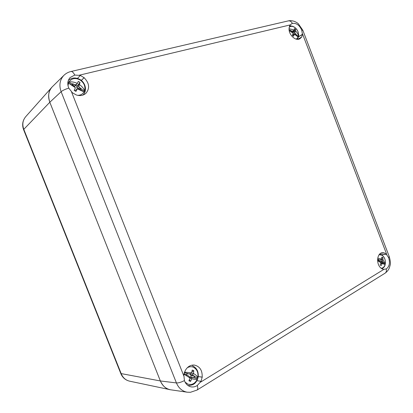 <?xml version="1.0" encoding="UTF-8"?>
<svg xmlns="http://www.w3.org/2000/svg" width="413" height="413" viewBox="0 0 413 413"><rect width="100%" height="100%" fill="white"/><g stroke="black" fill="none" stroke-linecap="round" stroke-linejoin="round"><path stroke-width="0.62" d="M170.125 389.691L170.13 389.691C165.644 388.633 162.386 385.716 160.363 380.956L49.808 102.248C47.727 96.441 48.44 91.412 51.95 87.164L25.72 116.672C22.71 120.302 22.075 124.525 23.799 129.336L49.808 102.248C47.722 95.377 48.6 90.179 52.451 86.642L63.747 75.502C59.761 79.921 58.889 85.326 61.134 91.707L176.418 382.934C178.416 383.068 181.085 382.293 184.43 380.605L183.8 374.756L185.236 370.585C187.461 366.677 190.491 364.834 194.322 365.061C199.835 366.357 202.453 370.373 202.174 377.115L201.038 381.333L197.306 385.463C195.401 386.744 193.372 387.213 191.229 386.883C188.003 386.201 185.736 384.111 184.43 380.605M289.957 25.42L291.341 23.933L292.425 23.427C296.405 22.885 299.518 25.141 301.748 30.19L302.44 34.439L301.64 37.093L299.972 38.688C295.739 41.703 288.191 34.403 289.121 28.084L289.761 25.549M386.315 254.212L388.587 257.593C390.249 262.74 389.474 266.524 386.269 268.946L383.187 269.39L380.879 267.996C375.923 264.041 376.955 253.071 382.252 252.766L384.044 252.797L386.315 254.212L381.7 254.806M72.456 92.806L68.79 88.119C67.123 83.999 67.582 80.463 70.164 77.505L74.774 75.073L80.359 75.419L84.113 77.721C89.399 83.137 89.993 88.346 85.894 93.348C83.266 95.573 80.081 96.115 76.333 94.969L72.456 92.806M81.32 80.458L84.113 77.721M77.448 78.403L80.303 75.538M380.605 253.35L384.018 252.906M382.928 269.312L383.207 269.286M297.814 39.323L301.552 37.031M298.475 36.778L302.357 34.377M298.444 36.907L302.44 34.439M120.833 373.626C122.558 377.652 125.48 380.166 129.594 381.163L129.594 381.163C125.743 380.254 122.966 377.818 121.272 373.863L23.799 129.336L23.634 129.79L120.797 373.528L160.363 380.956L176.418 382.934C178.659 388.148 182.221 391.23 187.11 392.18L170.781 389.81C166.516 389.418 163.047 386.465 160.363 380.956L49.808 102.243L61.134 91.707C62.611 90.437 65.161 89.239 68.79 88.119M381.571 254.723L386.336 254.109M196.887 380.678L200.919 381.287M198.219 376.563L202.174 377.115M198.214 376.594L202.293 377.162M81.284 80.427L84.164 77.603M289.105 29.721L291.852 31.109L293.101 30.975L294.242 30.041L289.079 28.683M294.242 30.041L294.459 28.559L295.636 29.411L295.527 30.97L294.851 32.338L295.063 33.417L296.266 34.279L295.863 34.568L298.47 36.442L298.279 37.155L296.235 39.142M295.527 30.97C297.086 32.343 298.057 34.062 298.439 36.117L298.47 36.442M292.461 35.136L294.515 34.243L293.535 36.22L292.347 35.368L293.23 33.314L289.208 30.552M294.515 34.243L298.155 37.046M293.101 30.975L291.542 32.137L292.141 32.555M295.636 29.411L292.29 32.653M290.638 30.237L290.262 31.264M295.548 34.997L295.863 34.568M294.882 34.506L296.266 34.279M291.852 31.109L290.964 31.739M294.851 32.338L293.23 33.329M295.512 30.887L292.332 32.684M295.063 33.417L293.075 34.8M292.729 34.563L293.003 34.78M294.459 34.289L292.383 35.404M377.596 259.405L378.014 259.643L378.241 259.297L379.351 259.922L380.579 259.782L381.777 259.034L377.735 258.166M381.777 259.034L381.798 257.077L382.872 257.686L382.949 259.694L382.164 260.758L382.278 261.563L383.378 262.183L382.959 262.415L385.339 263.747L385.112 264.578C384.353 266.974 382.985 268.187 381.008 268.228M382.949 259.694L385.339 263.747M378.014 259.643L377.962 260.624L380.987 262.823L377.601 260.655M382.959 262.415L382.789 263.22L383.104 263.504L382.004 262.885L381.731 262.921L382.164 263.479L385.112 264.578M382.872 257.686L381.839 258.306M380.161 264.929L381.235 265.554L382.113 263.546L380.724 263.639M382.004 262.885L380.982 262.931L380.151 264.955L381.235 265.554M380.084 262.002L383.378 262.183M380.579 259.782L377.807 260.319M379.351 259.922L377.807 260.216M381.906 268.853C383.914 267.583 385.004 266.148 385.174 264.552L382.789 263.22M382.164 260.758L379.01 261.212M379.113 260.066L379 261.197M382.928 259.601L379.919 259.906M382.278 261.563L380.017 261.95M381.731 262.921L380.972 262.952M184.275 372.609L188.767 373.884L190.336 373.698L191.668 372.867L184.441 372.108M191.668 372.867L192.215 370.074L193.821 370.698L193.423 373.543L192.737 374.705L193.145 375.567L194.786 376.197L194.311 376.46L197.863 377.818L197.337 379.015C195.22 383.527 192.086 385.241 187.941 384.167L185.055 382.082M193.423 373.543C195.581 374.57 197.032 375.907 197.781 377.559L197.863 377.818M186.924 373.626L186.552 375.05L188.209 375.685L189.495 376.863L190.083 378.024L183.893 374.157M194.311 376.46L193.976 377.554L194.239 377.993L192.597 377.363L191.818 377.663L191.844 378.69C194.105 379.408 195.938 379.511 197.337 379.015M193.821 370.698L191.926 371.845M189.433 379.681L190.538 381.4L191.766 378.778L189.959 378.437M190.083 378.024L188.917 380.791L190.538 381.4M190.775 376.888L191.198 375.515L194.786 376.197M188.767 373.884L186.831 373.848M192.737 374.705L189.995 374.498L191.198 375.515M190.037 373.734L189.995 374.498M193.408 373.424L191.229 373.14M193.145 375.567L191.105 375.489M192.597 377.363L189.552 376.976M191.818 377.663L189.634 377.136M74.288 90.483L75.971 91.402L74.175 90.395L75.424 87.747L68.155 82.889L68.579 81.965L69.017 81.893C71.908 81.645 74.701 82.156 77.386 83.416L75.656 85.615L74.19 86.493M68.579 81.965L72.585 84.221L72.714 83.684L74.552 84.722L76.152 84.551L77.386 83.416M77.463 83.354L78.263 81.387L80.045 82.399L78.826 86.172L79.404 87.463L81.222 88.485L80.778 88.836L84.711 91.056L84.298 91.98L84.03 91.898C82.652 94.159 80.54 95.305 77.69 95.341M79.337 84.52C81.759 86.157 83.509 88.206 84.577 90.669L84.711 91.056M72.585 84.221L72.017 85.202L73.86 86.234L75.424 87.747M80.778 88.836L80.545 89.998L78.723 88.971L77.67 88.614L77.376 88.847L84.03 91.898M75.718 85.537L76.968 86.245L76.818 87.928L77.623 88.65M80.045 82.399L76.968 86.245M72.714 83.684L73.055 85.78M78.439 88.878L81.222 88.485M77.376 88.847L74.923 90.746M75.971 91.402L77.288 88.914M76.152 84.551L74.505 86.554M74.552 84.722L73.411 85.981M78.826 86.172L76.818 87.928M79.322 84.407L76.916 86.332M79.404 87.463L78.088 88.754M77.67 88.614L74.944 90.69M290.329 24.878L79.244 75.218M386.847 254.738L302.393 33.598M200.382 382.252L383.827 269.405M71.588 92.032L183.821 375.944M292.425 23.427C291.33 21.533 289.993 20.681 288.408 20.862L288.109 20.934M70.84 71.537L71.062 71.485C72.29 71.439 73.529 72.631 74.774 75.073M197.306 385.463C197.972 387.761 197.904 389.278 197.115 390.022L196.877 390.166M384.89 273.303L385.205 273.107C386.315 272.219 386.666 270.835 386.269 268.946M388.587 257.593L389.232 256.571M302.858 30.345L301.748 30.19M298.439 36.117C298.862 32.741 297.665 29.87 294.841 27.511C292.662 26.05 290.762 25.973 289.146 27.279M385.334 263.504C385.603 259.762 384.441 256.984 381.849 255.182L379.129 254.723M377.585 260.309L377.843 260.453M192.427 365.83L192.613 365.877C196.495 367.792 198.385 371.142 198.281 375.928C198.039 378.468 197.13 380.683 195.555 382.583C194.358 383.77 193.305 385.195 188.08 385.592M197.781 377.559C198.545 372.567 197.011 369.093 193.181 367.142C191.162 366.398 189.18 366.62 187.223 367.813M183.981 373.729L186.583 374.725M193.976 377.554L197.528 378.917M84.577 90.669C85.615 86.26 84.02 82.636 79.792 79.797C75.233 77.623 71.64 78.325 69.017 81.893M68.45 83.127L68.042 85.878M68.155 82.889L72.161 85.15M80.359 89.76L84.298 91.98M23.603 129.718C21.858 124.876 22.56 120.524 25.72 116.672M129.594 381.163L170.042 389.676M187.187 392.19L190.388 392.309L197.115 390.022L385.205 273.107C387.239 271.542 388.633 269.782 389.382 267.825L390.073 265.42C390.698 263.907 390.435 261.011 389.299 256.736L302.812 30.216L298.367 23.809C297.499 22.937 296.111 22.106 294.216 21.316C291.883 20.629 289.947 20.48 288.408 20.862L71.062 71.485C68.212 72.136 65.77 73.483 63.731 75.517M297.272 39.312C299.404 35.776 298.584 35.022 298.294 32.534C297.634 30.402 296.457 28.683 294.763 27.382C292.9 26.122 291.139 25.714 289.482 26.153M385.339 263.716C385.716 259.787 384.42 256.762 381.452 254.651L379.784 253.98M380.409 265.151L380.838 265.399M82.889 95.093C87.468 91.01 85.625 82.538 79.802 79.415C75.502 77.205 71.671 77.561 68.315 80.494"/></g></svg>
